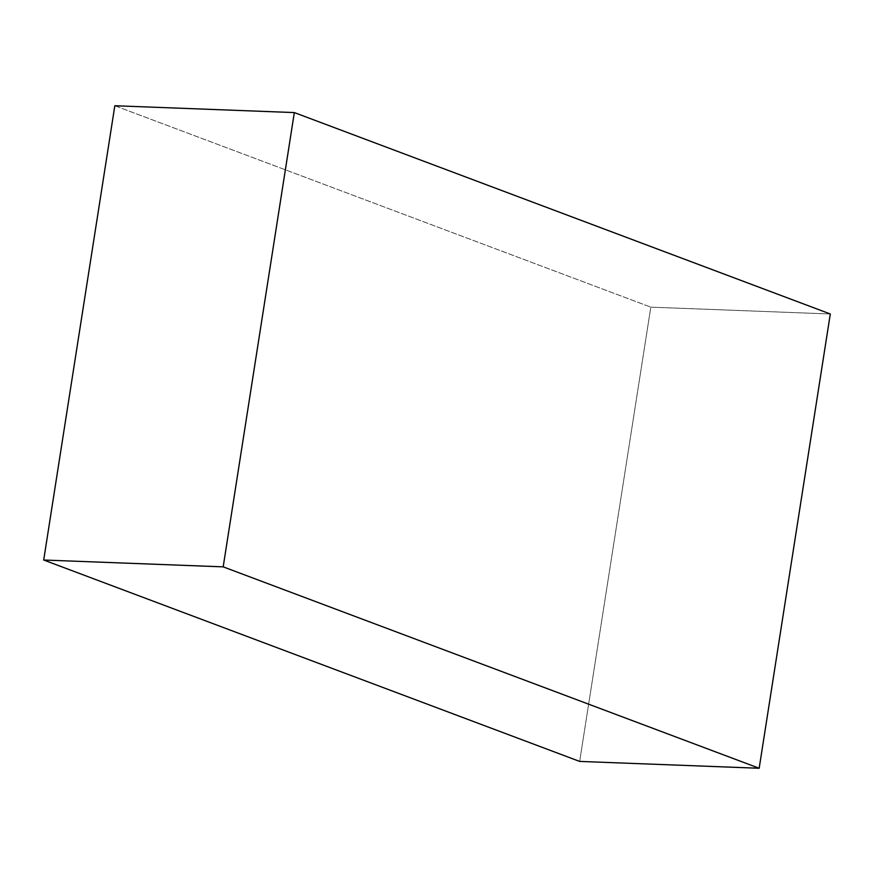 <?xml version="1.0" encoding="UTF-8"?>
<svg xmlns="http://www.w3.org/2000/svg" width="874" height="874" viewBox="0 0 874 874"><rect width="100%" height="100%" fill="white"/><g stroke="black" fill="none" stroke-linecap="round" stroke-linejoin="round"><path stroke-width="0.66" stroke-dasharray="4.37 3.28" d="M830.3 313.984L650.813 307.145L579.67 761.418L650.813 307.145L830.3 313.984M114.833 105.743L650.813 307.145L114.833 105.743"/><path stroke-width="1.31" d="M579.67 761.418L759.167 768.257L830.3 313.984L294.33 112.582L114.833 105.743L294.33 112.582L223.187 566.855L43.7 560.016L114.833 105.743L43.7 560.016L223.187 566.855L759.167 768.257L579.67 761.418L43.7 560.016L579.67 761.418M759.167 768.257L830.3 313.984L294.33 112.582L223.187 566.855L759.167 768.257"/></g></svg>
